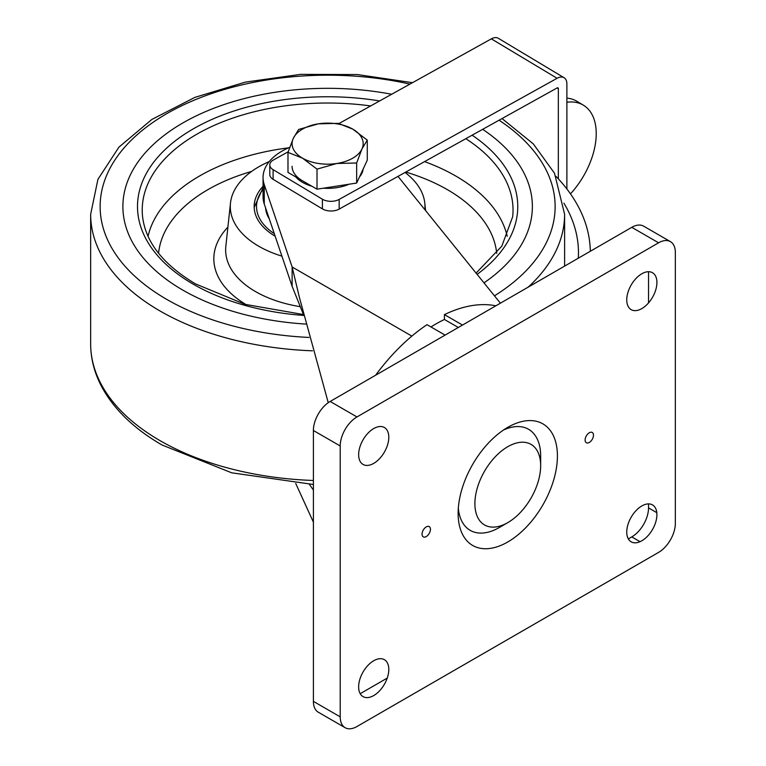 <?xml version="1.0" encoding="UTF-8"?>
<svg xmlns="http://www.w3.org/2000/svg" width="766" height="766" viewBox="0 0 766 766"><rect width="100%" height="100%" fill="white"/><g stroke="black" fill="none" stroke-linecap="round" stroke-linejoin="round"><path stroke-width="1.15" d="M479.784 520.756A46.506 26.848 120 0 0 507.772 522.642A46.506 26.848 120 0 0 540.662 465.68A46.506 26.848 120 0 0 535.769 448.579A46.506 26.848 120 0 0 490.518 462.31A46.506 26.848 120 0 0 479.784 520.756M540.423 461.256A58.35 33.694 120 0 0 528.578 429.295A58.35 33.694 120 0 0 503.386 430.099A58.35 33.694 -60 0 1 534.524 434.552A58.35 33.694 -60 0 1 540.662 456.009L540.662 465.68M499.394 527.477A58.35 33.694 -60 0 1 464.273 525.112A58.35 33.694 -60 0 1 458.327 508.155A58.35 33.694 120 0 0 470.219 530.369A58.35 33.694 120 0 0 499.394 527.477L507.772 522.642M430.961 326.948A145.741 84.145 -60 0 1 435.72 324.075A145.741 84.145 -60 0 1 444.424 319.47L444.424 314.615A151.658 87.563 120 0 1 495.832 305.816M462.501 325.052L444.424 314.615M445.094 335.106L427.016 324.669A151.658 87.563 120 0 0 375.608 375.225M458.298 327.484L444.424 319.47M578.301 258.199A260.67 150.5 0 0 0 578.474 252.79A260.67 150.5 0 0 0 563.881 203.143M590.308 251.267A272.524 157.336 0 0 0 556.011 176.371M570.478 193.865A62.209 36.586 121 0 0 583.376 105.181A62.209 36.586 121 0 0 566.888 102.251M583.376 105.181L576.808 101.236A62.209 36.586 121 0 0 566.888 98.115M558.347 178.851L558.347 88.684A1.743 1.025 121 0 0 557.093 87.956L339.166 209.089A11.844 6.837 180 0 1 322.409 208.898L273.108 179.33A11.844 6.837 180 0 1 269.795 174.591L269.795 164.91A11.844 6.837 -0 0 0 273.108 169.659L273.108 179.33M566.888 188.963L566.888 83.944A13.596 7.995 121 0 0 564.082 77.73A13.596 7.995 121 0 0 557.093 78.285L339.166 199.409L339.166 209.089M322.409 208.898L322.409 199.227A11.844 6.837 -0 0 0 339.166 199.409M322.409 199.227L273.108 169.659M288.179 151.783L273.424 159.989A11.844 6.837 -0 0 0 269.795 164.91M338.993 123.537L491.351 38.855A13.596 7.995 -59 0 1 498.34 38.3L564.082 77.73M557.093 87.927L558.347 88.684M182.854 290.123A204.742 118.213 0 0 0 305.672 324.066A204.742 118.213 0 0 1 182.854 290.123A204.742 118.213 0 0 1 122.905 205.077A204.742 118.213 0 0 0 182.854 290.123M483.978 282.865A204.742 118.213 0 0 0 532.36 205.077A204.742 118.213 0 0 0 482.666 129.32A204.742 118.213 0 0 1 532.36 205.077A204.742 118.213 0 0 1 483.978 282.865M269.268 161.559A97.339 56.196 0 0 0 230.48 203.057A97.339 56.196 0 0 0 258.803 246.269A97.339 56.196 0 0 0 281.907 256.141M424.824 209.625A97.339 56.196 0 0 0 424.785 203.057A97.339 56.196 0 0 0 405.042 172.465M263.054 186.31A73.459 42.417 0 0 0 275.157 236.215M391.675 94.256A204.742 118.213 0 0 0 122.905 205.077L122.905 205.077A204.742 118.213 0 0 1 391.675 94.256M265.591 207.969A62.084 35.849 0 0 0 269.23 218.693M266.223 209.817A62.084 35.849 0 0 0 265.994 210.813M309.378 484.323L313.399 490.058M295.733 483.47L313.399 522.163M500.39 303.183L397.985 176.391M289.692 147.34A64.574 37.285 0 0 0 263.054 177.511A64.574 37.285 0 0 0 264.26 184.663L292.133 266.989L299.391 297.39L328.25 402.686M263.054 177.511L263.054 196.862A64.574 37.285 0 0 0 264.26 204.015L292.133 286.34L303.307 314.175M292.133 286.34L292.133 266.989L411.859 336.111M338.256 123.355L318.436 123.824A35.542 20.519 180 0 1 352.772 129.138L338.256 123.355M298.606 129.483L293.301 138.34A35.542 20.519 180 0 1 318.436 123.824L298.606 129.483M287.987 152.377L302.503 158.16A35.542 20.519 180 0 1 293.301 138.34L287.987 152.377L287.987 172.427L317.009 189.183L317.009 169.133L336.829 163.474L356.659 162.995L361.964 148.958A35.542 20.519 180 0 1 336.829 163.474A35.542 20.519 0 0 1 302.503 158.16L317.009 169.133M367.278 140.111L352.772 129.138A35.542 20.519 180 0 1 361.964 148.958L367.278 140.111L367.278 160.151L356.659 183.045L317.009 189.183M356.659 183.045L356.659 162.995M363.103 169.142A35.542 20.519 180 0 1 359.484 176.946M349.028 184.223A35.542 20.519 180 0 1 323.3 188.206M311.934 186.253A35.542 20.519 180 0 1 302.503 182.346A35.542 20.519 180 0 1 295.743 176.898M292.085 166.289A35.542 20.519 0 0 0 302.503 180.805M507.772 427.342L507.772 427.342A70.204 40.531 -60 0 1 557.418 456.009A70.204 40.531 -60 0 1 507.772 541.983A70.204 40.531 -60 0 1 458.135 513.325A70.204 40.531 -60 0 1 507.772 427.342L507.772 427.342M426.25 536.573A5.927 3.418 120 0 0 430.128 531.345A5.927 3.418 120 0 0 429.219 526.606A5.927 3.418 120 0 0 426.25 526.893A5.927 3.418 120 0 0 422.382 532.111A5.927 3.418 120 0 0 423.292 536.861A5.927 3.418 120 0 0 426.25 536.573M589.293 442.442A5.927 3.418 120 0 0 593.162 437.214A5.927 3.418 120 0 0 592.262 432.474A5.927 3.418 120 0 0 589.293 432.761A5.927 3.418 120 0 0 585.425 437.989A5.927 3.418 120 0 0 586.335 442.729A5.927 3.418 120 0 0 589.293 442.442M670.432 241.635L643.622 226.152A23.698 13.683 120 0 0 631.778 227.33L330.156 401.47A23.698 13.683 120 0 0 313.399 430.492L313.399 701.369A23.698 13.683 120 0 0 318.311 712.217L345.121 727.7A23.698 13.683 120 0 0 356.966 726.522L658.588 552.391A23.698 13.683 120 0 0 675.344 523.37L675.344 252.483A23.698 13.683 120 0 0 670.432 241.635A23.698 13.683 120 0 0 658.588 242.803L356.966 416.943A23.698 13.683 120 0 0 340.209 445.965L340.209 716.852A23.698 13.683 120 0 0 345.121 727.7M628.321 538.91L631.778 536.909A23.698 13.683 120 0 0 648.534 507.887L648.534 503.894M648.534 302.905L648.534 271.71M360.212 693.69L387.232 678.092M373.722 660.742A21.324 12.313 120 0 0 358.641 686.863A21.324 12.313 120 0 0 373.722 695.566A21.324 12.313 120 0 0 388.802 669.446A21.324 12.313 120 0 0 373.722 660.742M373.722 428.558A21.324 12.313 120 0 0 358.641 454.678A21.324 12.313 120 0 0 373.722 463.382A21.324 12.313 120 0 0 388.802 437.262A21.324 12.313 120 0 0 373.722 428.558M641.831 273.768A21.324 12.313 120 0 0 626.751 299.889A21.324 12.313 120 0 0 641.831 308.593A21.324 12.313 120 0 0 656.912 282.472A21.324 12.313 120 0 0 641.831 273.768M641.831 505.953A21.324 12.313 120 0 0 626.751 532.073A21.324 12.313 120 0 0 641.831 540.777A21.324 12.313 120 0 0 656.912 514.656A21.324 12.313 120 0 0 641.831 505.953M491.351 38.855L557.093 78.285M476.088 273.098L501.826 246.154L512.684 216.692A185.41 107.049 0 0 0 465.814 138.694M472.124 135.189A190.131 109.768 180 0 1 477.113 274.372M303.604 315.429A190.131 109.768 180 0 1 193.195 284.157A190.131 109.768 180 0 1 163.704 150.931A190.131 109.768 180 0 1 379.639 100.949M370.648 105.947A185.41 107.049 0 0 0 142.581 216.692C145.636 242.267 163.302 264.672 195.56 283.918L244.976 304.332L303.393 314.529M148.049 236.311A181.14 104.578 180 0 1 288.552 147.828M424.584 161.607A181.14 104.578 180 0 1 455.713 175.998A181.14 104.578 180 0 1 507.226 236.311M496.694 253.278A169.334 97.761 0 0 0 447.373 189.652A169.334 97.761 0 0 0 405.788 172.053M251.66 171.412A169.334 97.761 0 0 0 158.572 253.278M230.48 203.057L225.836 246.307A101.993 58.886 0 0 0 255.518 291.578A101.993 58.886 0 0 0 300.416 306.697M246.25 304.696A113.789 65.694 180 0 1 227.895 227.148M409.963 84.097A227.492 131.34 0 0 0 137.076 134.797A227.492 131.34 0 0 0 166.768 299.41A227.492 131.34 0 0 0 308.995 337.433M494.453 295.839A227.492 131.34 0 0 0 499.078 120.205M564.609 266.108L564.609 214.279A236.972 136.817 180 0 1 528.243 287.097M312.48 350.809A236.972 136.817 180 0 1 160.065 311.015A236.972 136.817 180 0 1 90.656 214.279L90.656 343.915A236.972 136.817 0 0 0 160.065 440.651A236.972 136.817 0 0 0 313.399 480.483M263.054 189.365A71.094 41.048 0 0 0 274.295 233.678M264.26 184.663L264.26 204.015M656.807 512.665L648.534 507.887M640.041 541.686L631.778 536.909M340.209 716.852L313.399 701.369M340.209 445.965L313.399 430.492M356.966 416.943L330.156 401.47M658.588 242.803L631.778 227.33M424.785 203.057L425.59 210.573M564.609 214.279L554.507 173.26L533.337 143.922L502.036 118.558M313.399 484.485L231.705 472.814L162.028 444.998C133.61 428.567 113.311 408.776 101.122 385.643C94.189 372.161 90.704 358.249 90.656 343.915M412.491 82.69L357.416 74.561L300.626 74.359L245.388 82.106L194.87 97.387L151.907 119.41L118.922 147.149L97.933 179.349L90.656 214.279M263.054 187.66L254.188 207.49"/></g></svg>
